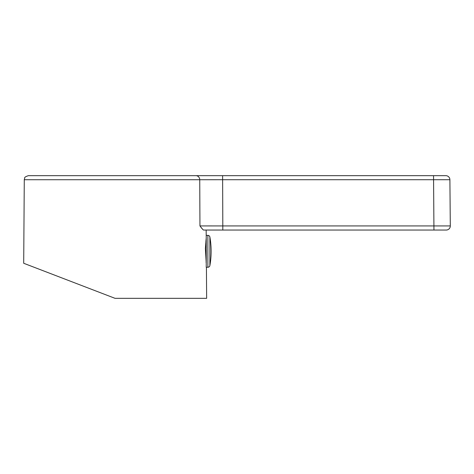 <?xml version="1.0" encoding="UTF-8"?>
<svg xmlns="http://www.w3.org/2000/svg" width="474" height="474" viewBox="0 0 474 474"><rect width="100%" height="100%" fill="white"/><g stroke="black" fill="none" stroke-linecap="round" stroke-linejoin="round"><path stroke-width="0.71" d="M29.412 265.458L115.046 298.336L29.412 265.458M206.231 263.2L205.39 248.518L206.166 238.612M206.421 267.259L206.64 298.336L115.046 298.336L23.7 263.271L24.281 179.729L199.738 179.729L199.951 225.932L222.816 225.926L222.816 230.05L203.838 230.05C203.435 230.299 202.137 228.924 199.951 225.932M206.231 238.226L206.16 230.05L203.838 230.05L446.212 230.05A4.088 4.088 0 0 0 450.3 225.926L449.897 179.717L450.3 225.926A4.088 4.088 0 0 1 446.212 230.05M200.834 227.076L202.748 229.404M433.947 230.05L433.544 175.664L222.626 175.664L445.809 175.664A4.088 4.088 0 0 1 449.897 179.717L222.626 179.717L222.816 225.926L450.3 225.926M196.189 175.664L28.375 175.664L222.626 175.664L222.626 179.717L222.045 179.717M209.881 237.053A81.777 81.777 0 0 1 209.881 265.57A2.044 2.044 0 0 1 207.873 267.259L206.231 267.259L206.231 235.365L207.873 235.365L207.873 267.259A2.044 2.044 0 0 0 209.881 265.57A81.777 81.777 0 0 0 209.881 237.053A2.044 2.044 0 0 0 207.873 235.365L207.873 267.259L206.231 267.259L206.231 235.365L207.873 235.365A2.044 2.044 0 0 1 209.881 237.053L209.881 265.57L209.881 237.053M206.077 262.045L206.231 262.981L206.077 262.045M206.042 239.607L206.231 239.103L206.042 239.607M206.231 239.643L205.882 241.011L206.231 239.643M199.785 189.973L199.738 179.729L222.626 179.717M211.949 225.92L203.275 225.926M201.681 225.926L200.97 225.926M195.922 175.664A4.088 3.816 90 0 1 199.738 179.729M24.281 179.729L24.707 177.94C24.447 177.335 25.667 176.577 28.375 175.664"/></g></svg>
